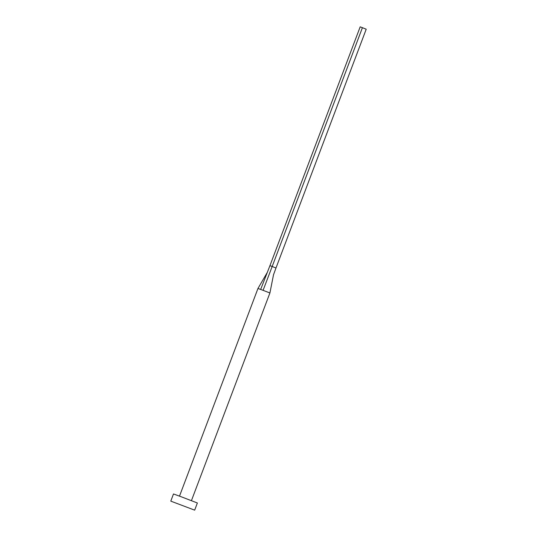 <?xml version="1.0" encoding="UTF-8"?>
<svg xmlns="http://www.w3.org/2000/svg" width="537" height="537" viewBox="0 0 537 537"><rect width="100%" height="100%" fill="white"/><g stroke="black" fill="none" stroke-linecap="round" stroke-linejoin="round"><path stroke-width="0.81" d="M179.499 496.128L257.968 288.463L263.09 290.336L269.91 292.974L191.44 500.638M170.786 501.128L173.491 493.959L181.211 496.765L197.374 502.988L194.669 510.15L170.786 501.128L194.669 510.15M269.91 292.974L273.514 274.769L275.978 268.023L272.178 266.486L263.09 290.336M260.667 289.43L269.943 265.654L272.178 266.486L362.415 27.682L366.214 29.22L275.978 268.023M362.415 27.682L360.179 26.85L269.943 265.654M257.968 288.463L267.332 272.353"/></g></svg>
